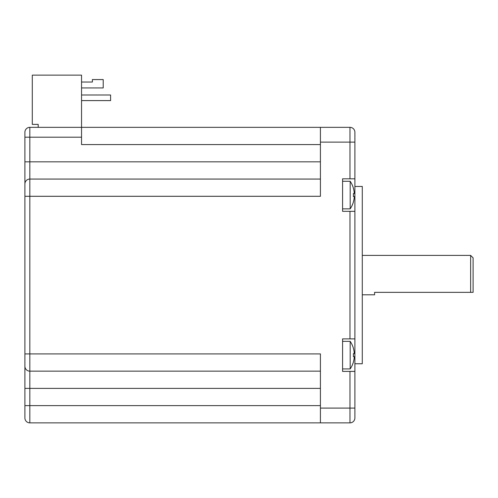 <?xml version="1.0" encoding="UTF-8"?>
<svg xmlns="http://www.w3.org/2000/svg" width="498" height="498" viewBox="0 0 498 498"><rect width="100%" height="100%" fill="white"/><g stroke="black" fill="none" stroke-linecap="round" stroke-linejoin="round"><path stroke-width="0.75" d="M24.9 188.91L24.9 183.986A4.924 4.924 0 0 1 29.824 179.062L29.824 196.299L320.419 196.299L320.419 127.345L349.97 127.345A4.924 4.924 0 0 1 354.893 132.269L354.893 140.89M354.893 211.32L342.58 211.32L342.58 178.813L354.893 178.813L354.893 417.934L354.893 408.086L349.97 408.086L349.97 371.396L342.58 371.396L342.58 338.889L354.893 338.889M320.419 408.086L349.97 408.086L349.97 422.864A4.924 4.924 0 0 0 354.893 417.934A4.924 4.924 0 0 1 349.97 422.864L320.419 422.864L320.419 353.91L29.824 353.91L29.824 371.147A4.924 4.924 0 0 1 24.9 366.223L24.9 417.934A4.924 4.924 0 0 0 29.824 422.864A4.924 4.924 0 0 1 24.9 417.934M320.419 371.147L29.824 371.147A4.924 4.924 0 0 1 24.9 366.223L24.9 132.269A4.924 4.924 0 0 1 29.824 127.345L320.419 127.345M320.419 422.864L29.824 422.864L29.824 405.621L320.419 405.621M38.197 127.345L38.197 124.388L32.289 124.388L32.289 75.136L81.541 75.136L81.541 144.582L320.419 144.582M81.541 137.199L29.824 137.199L29.824 179.062L320.419 179.062M320.419 161.825L24.9 161.825L24.9 183.986M81.541 82.033L92.379 82.033L92.379 79.568L103.211 79.568L103.211 87.941L81.541 87.941M81.541 94.987L110.6 94.987L110.6 100.602L81.541 100.602M354.893 178.813L354.893 132.269M354.893 371.396L349.97 371.396M342.58 208.861L350.175 208.861L350.175 181.278L342.58 181.278M350.175 181.278A24.626 24.626 0 0 1 353.437 188.238L353.393 188.263A24.583 24.583 0 0 1 354.178 192.116L354.178 193.591L354.178 192.116M353.393 193.591L354.178 193.591L353.393 193.591A23.904 20.704 90 0 1 353.437 195.067A23.904 20.704 90 0 1 353.393 196.548L354.178 196.548L353.393 196.548M354.178 196.548L354.24 197.395M354.178 198.023A24.583 24.583 0 0 1 353.393 201.877L353.437 201.895A24.626 24.626 0 0 1 350.175 208.861M342.58 368.931L350.175 368.931L350.175 341.348L342.58 341.348M350.175 341.348A24.626 24.626 0 0 1 353.437 348.307L353.393 348.332A24.583 24.583 0 0 1 354.178 352.186L354.178 353.661L354.178 352.186M353.393 353.661L354.178 353.661L353.393 353.661A23.904 20.704 90 0 1 353.437 355.142A23.904 20.704 90 0 1 353.393 356.618L354.178 356.618L353.393 356.618M354.178 358.093L354.178 356.618L354.178 358.093A24.583 24.583 0 0 1 353.393 361.946L353.437 361.971A24.626 24.626 0 0 1 350.175 368.931M354.893 186.451L362.283 186.451L362.283 363.758L354.893 363.758M362.283 294.804L374.596 294.804L374.596 292.345L473.1 292.345L470.635 292.345L470.635 255.406L362.283 255.406M473.1 292.345L473.1 257.864L470.635 255.406M24.9 196.299L29.824 196.299L29.824 353.91L24.9 353.91M349.97 178.813L349.97 142.123L320.419 142.123M349.97 338.889L349.97 211.32M320.419 388.384L29.824 388.384L29.824 405.621L24.9 405.621M29.824 371.147A4.924 4.924 0 0 1 24.9 366.223A4.924 4.924 0 0 0 29.824 371.147L29.824 388.384L24.9 388.384M29.824 127.345L29.824 137.199L24.9 137.199M354.893 142.123L349.97 142.123L349.97 127.345"/></g></svg>

